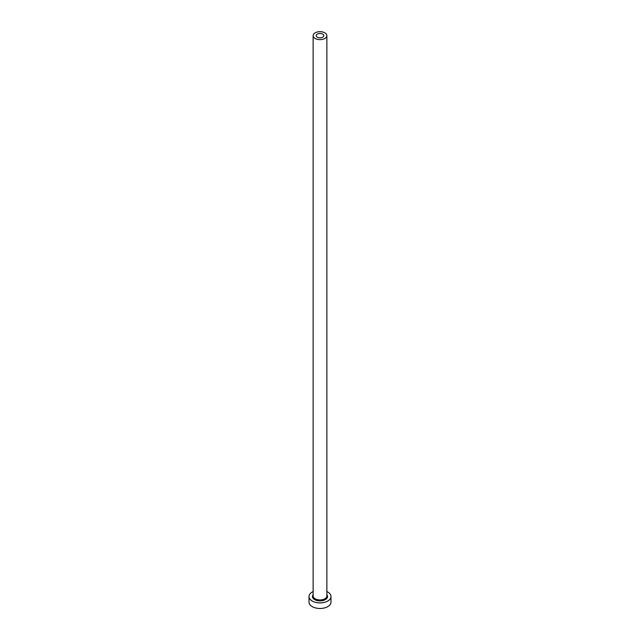 <?xml version="1.0" encoding="UTF-8"?>
<svg xmlns="http://www.w3.org/2000/svg" width="640" height="640" viewBox="0 0 640 640"><rect width="100%" height="100%" fill="white"/><g stroke="black" fill="none" stroke-linecap="round" stroke-linejoin="round"><path stroke-width="0.96" d="M322.672 34.12A3.776 2.184 0 0 0 318.552 33.648A3.776 2.184 0 0 0 316.224 35.664A3.776 2.184 0 0 0 317.328 37.208A3.776 2.184 0 0 0 321.448 37.68A3.776 2.184 0 0 0 323.776 35.664A3.776 2.184 0 0 0 322.672 34.12M315.144 38.472A6.872 3.968 0 0 0 322.632 39.328A6.872 3.968 0 0 0 326.872 35.664A6.872 3.968 0 0 0 324.856 32.856A6.872 3.968 0 0 0 317.368 32A6.872 3.968 0 0 0 313.128 35.664A6.872 3.968 0 0 0 315.144 38.472M313.128 591.576A10.992 6.344 0 0 0 309.008 596.528A10.992 6.344 0 0 0 312.232 601.016A10.992 6.344 0 0 0 324.208 602.392A10.992 6.344 0 0 0 330.992 596.528A10.992 6.344 0 0 0 327.768 592.04A10.992 6.344 0 0 0 326.872 591.576M309.008 596.528L309.008 602.136A10.992 6.344 0 0 0 312.232 606.624A10.992 6.344 0 0 0 324.208 608A10.992 6.344 0 0 0 330.992 602.136L330.992 596.528M326.872 594.712A7.56 4.36 180 0 1 324.312 600.112A7.56 4.36 180 0 1 314.656 599.616A7.56 4.36 180 0 1 313.128 594.712M313.128 35.664L313.128 595.968A6.872 3.968 0 0 0 315.144 598.776A6.872 3.968 0 0 0 322.632 599.632A6.872 3.968 0 0 0 326.872 595.968L326.872 35.664"/></g></svg>
